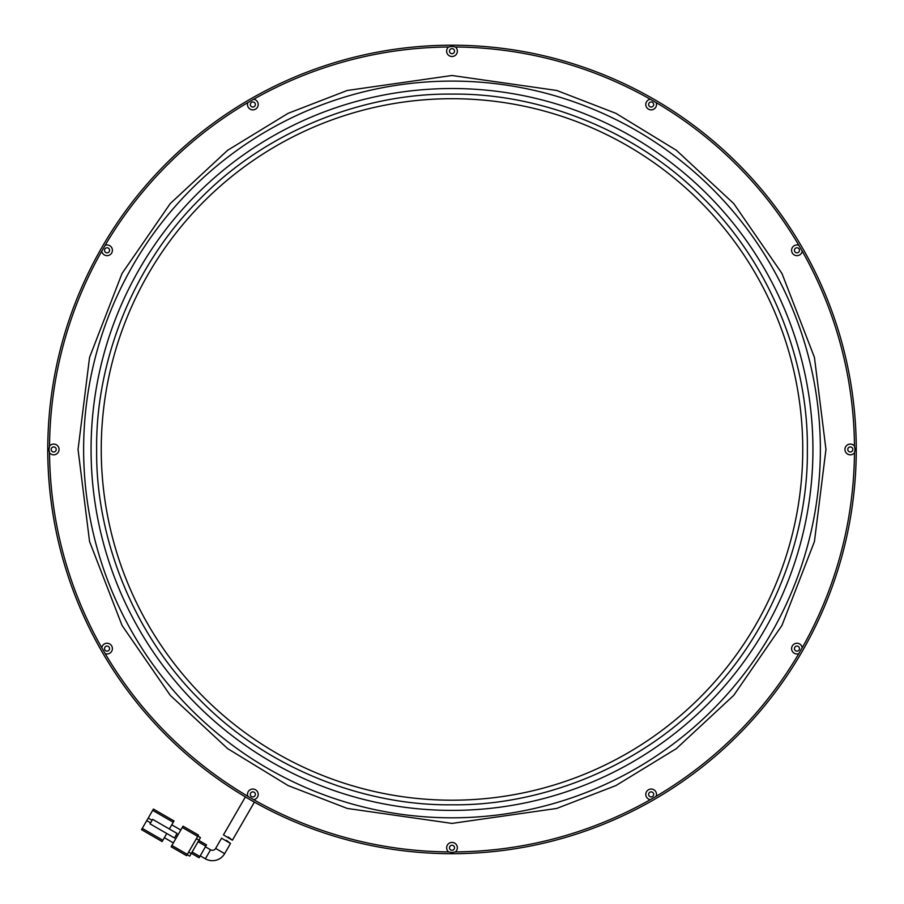 <?xml version="1.0" encoding="UTF-8"?>
<svg xmlns="http://www.w3.org/2000/svg" width="904" height="904" viewBox="0 0 904 904"><rect width="100%" height="100%" fill="white"/><g stroke="black" fill="none" stroke-linecap="round" stroke-linejoin="round"><path stroke-width="1.36" d="M200.213 855.828L205.366 858.8L210.564 849.794L205.423 846.822M210.564 849.794A3.718 3.718 0 0 0 215.649 848.427L221.548 838.2L230.531 843.455L224.655 853.636L215.649 848.427M205.366 858.8A14.114 14.114 0 0 0 224.655 853.636M166.765 833.511L162.867 840.268L142.267 828.38L146.73 820.651L150.595 822.889M142.267 828.38L141.532 829.669L162.121 841.556L162.867 840.268M173.274 822.244L174.009 820.956L153.42 809.069L152.674 810.357L173.274 822.244L169.364 829.002M152.075 820.312L148.222 818.086L146.73 820.651M171.783 824.821L180.789 830.03M173.365 842.901L164.347 837.692M148.222 818.086L152.674 810.357M141.532 829.669L146.471 832.516M171.873 845.466L182.28 827.454L197.727 836.369L187.32 854.393L171.873 845.466L171.127 846.754L186.574 855.67L171.127 846.754M183.026 826.166L198.462 835.081L183.026 826.166L182.28 827.454M150.03 823.849L174.495 837.974L177.094 833.465L152.64 819.34L150.03 823.849M186.574 855.67L187.32 854.393M197.727 836.369L198.462 835.081M196.383 838.686L198.959 840.166L200.451 837.601L197.874 836.11L200.451 837.601M187.173 854.642L189.75 856.133L191.23 853.557L188.653 852.065M198.959 840.166L191.23 853.557M206.53 844.89L198.812 840.426L206.53 844.89L199.852 856.472L192.123 852.009M191.377 853.297L199.106 857.76L199.852 856.472M226.362 840.291L230.531 843.455M223.457 834.9L232.407 840.2L254.374 802.153L245.368 796.944L223.457 834.9M232.407 840.2L228.26 837.014M452 804.797C535.541 805.916 633.783 771.372 703.267 700.724C773.914 631.229 808.47 532.998 807.351 449.457C808.47 365.905 773.914 267.674 703.267 198.179C633.772 127.532 535.541 92.988 452 94.106C368.459 92.988 270.217 127.543 200.733 198.179C130.086 267.674 95.53 365.917 96.649 449.457C95.53 532.998 130.086 631.229 200.733 700.724C270.228 771.372 368.459 805.916 452 804.797M49.539 452.836L48.94 449.457L49.539 446.067A402.472 402.472 0 0 1 101.768 251.154A5.345 5.345 0 0 0 107.056 255.651A5.345 5.345 0 0 0 112.401 250.295A5.345 5.345 0 0 0 105.158 245.3A402.472 402.472 0 0 1 247.843 102.604A5.345 5.345 0 0 0 252.849 109.859A5.345 5.345 0 0 0 258.182 104.932A5.345 5.345 0 0 0 253.696 99.225A402.472 402.472 0 0 1 448.621 46.997A5.345 5.345 0 0 0 452 56.5A5.345 5.345 0 0 0 455.379 46.997A402.472 402.472 0 0 1 650.304 99.225A5.345 5.345 0 0 0 645.818 104.932A5.345 5.345 0 0 0 651.151 109.859A5.345 5.345 0 0 0 656.157 102.604A402.472 402.472 0 0 1 798.842 245.3A5.345 5.345 0 0 0 791.599 250.295A5.345 5.345 0 0 0 796.944 255.651A5.345 5.345 0 0 0 802.232 251.154A402.472 402.472 0 0 1 854.461 446.067A5.345 5.345 0 0 0 844.957 449.457A5.345 5.345 0 0 0 854.461 452.836A402.472 402.472 0 0 1 802.232 647.75L798.842 653.603A402.472 402.472 0 0 1 656.157 796.3L650.304 799.678A402.472 402.472 0 0 1 455.379 851.907L452 852.517L448.621 851.907A402.472 402.472 0 0 1 253.696 799.678L247.843 796.3A402.472 402.472 0 0 1 105.158 653.603L101.768 647.75A402.472 402.472 0 0 1 49.539 452.836A5.345 5.345 0 0 0 59.042 449.457A5.345 5.345 0 0 0 49.539 446.067M47.742 449.457A404.257 404.257 0 0 0 452 853.704A404.257 404.257 0 0 0 856.257 449.457A404.257 404.257 0 0 0 452 45.2A404.257 404.257 0 0 0 297.303 822.934A404.257 404.257 0 0 0 737.845 735.302L736.907 736.24M854.461 446.067L855.06 449.457L854.461 452.836M796.944 247.775A2.531 2.531 0 0 0 794.424 250.295A2.531 2.531 0 0 0 796.944 252.826A2.531 2.531 0 0 0 799.475 250.295A2.531 2.531 0 0 0 796.944 247.775M650.304 99.225L656.157 102.604M651.151 101.982A2.531 2.531 0 0 0 648.631 104.514A2.531 2.531 0 0 0 651.151 107.034A2.531 2.531 0 0 0 653.682 104.514A2.531 2.531 0 0 0 651.151 101.982M448.621 46.997L452 46.386L455.379 46.997M452 48.624A2.531 2.531 0 0 0 449.469 51.144A2.531 2.531 0 0 0 452 53.675A2.531 2.531 0 0 0 454.531 51.144A2.531 2.531 0 0 0 452 48.624M247.843 102.604L253.696 99.225M252.849 101.982A2.531 2.531 0 0 0 250.318 104.514A2.531 2.531 0 0 0 252.849 107.034A2.531 2.531 0 0 0 255.369 104.514A2.531 2.531 0 0 0 252.849 101.982M101.768 251.154L105.158 245.3M107.056 247.775A2.531 2.531 0 0 0 104.525 250.295A2.531 2.531 0 0 0 107.056 252.826A2.531 2.531 0 0 0 109.576 250.295A2.531 2.531 0 0 0 107.056 247.775M53.686 446.926A2.531 2.531 0 0 0 51.166 449.457A2.531 2.531 0 0 0 53.686 451.977A2.531 2.531 0 0 0 56.217 449.457A2.531 2.531 0 0 0 53.686 446.926M105.158 653.603A5.345 5.345 0 0 0 112.401 648.609A5.345 5.345 0 0 0 107.056 643.252A5.345 5.345 0 0 0 101.768 647.75M107.056 646.077A2.531 2.531 0 0 0 104.525 648.609A2.531 2.531 0 0 0 107.056 651.129A2.531 2.531 0 0 0 109.576 648.609A2.531 2.531 0 0 0 107.056 646.077M253.696 799.678A5.345 5.345 0 0 0 258.182 793.972A5.345 5.345 0 0 0 252.849 789.045A5.345 5.345 0 0 0 247.843 796.3M252.849 791.87A2.531 2.531 0 0 0 250.318 794.401A2.531 2.531 0 0 0 252.849 796.921A2.531 2.531 0 0 0 255.369 794.401A2.531 2.531 0 0 0 252.849 791.87M455.379 851.907A5.345 5.345 0 0 0 452 842.415A5.345 5.345 0 0 0 448.621 851.907M452 845.24A2.531 2.531 0 0 0 449.469 847.76A2.531 2.531 0 0 0 452 850.291A2.531 2.531 0 0 0 454.531 847.76A2.531 2.531 0 0 0 452 845.24M656.157 796.3A5.345 5.345 0 0 0 651.151 789.045A5.345 5.345 0 0 0 645.818 793.972A5.345 5.345 0 0 0 650.304 799.678M651.151 791.87A2.531 2.531 0 0 0 648.631 794.401A2.531 2.531 0 0 0 651.151 796.921A2.531 2.531 0 0 0 653.682 794.401A2.531 2.531 0 0 0 651.151 791.87M802.232 647.75A5.345 5.345 0 0 0 796.944 643.252A5.345 5.345 0 0 0 791.599 648.609A5.345 5.345 0 0 0 798.842 653.603M796.944 646.077A2.531 2.531 0 0 0 794.424 648.609A2.531 2.531 0 0 0 796.944 651.129A2.531 2.531 0 0 0 799.475 648.609A2.531 2.531 0 0 0 796.944 646.077M850.314 446.926A2.531 2.531 0 0 0 847.782 449.457A2.531 2.531 0 0 0 850.314 451.977A2.531 2.531 0 0 0 852.834 449.457A2.531 2.531 0 0 0 850.314 446.926M452 98.705A350.752 350.752 0 0 0 101.248 449.457A350.752 350.752 0 0 0 452 800.198A350.752 350.752 0 0 0 802.752 449.457A350.752 350.752 0 0 0 452 98.705M798.842 245.3L802.232 251.154M453.243 45.2L458.486 45.256M738.726 164.483L742.399 168.223M856.246 450.689L856.201 455.944M165.217 164.539L167.093 162.663M167.986 161.771L170.777 159.047M736.014 737.133L733.223 739.856M47.754 448.214L47.799 442.971M165.274 734.421L161.601 730.681M450.757 853.704L445.514 853.659M47.754 450.689L47.799 455.944M167.025 736.172L170.777 739.856M453.243 853.704L458.486 853.659M166.935 162.822L165.364 164.381M164.212 165.556L161.601 168.223M737.065 736.082L737.845 735.302M166.155 163.601A404.257 404.257 0 0 1 856.257 449.457M739.788 733.347L742.399 730.681M856.246 448.214L856.201 442.971M736.975 162.731L733.223 159.047M450.757 45.2L445.514 45.256M198.066 841.714L205.796 846.178M452 75.495L347.294 90.456L288.127 113.316L227.627 150.29L170.257 203.569L122.04 273.471L89.552 357.408L78.049 449.457L89.552 541.507L122.04 625.432L170.257 695.346L227.627 748.614L288.127 785.587L347.294 808.447L452 823.408L556.706 808.447L615.873 785.587L676.373 748.614L733.743 695.346L781.96 625.432L814.447 541.507L825.951 449.457L814.447 357.408L781.96 273.471L733.743 203.569L676.373 150.29L615.873 113.316L556.706 90.456L452 75.495M452 817.815A368.369 368.369 0 0 1 83.631 449.457A368.369 368.369 0 0 1 452 81.089A368.369 368.369 0 0 1 820.369 449.457A368.369 368.369 0 0 1 452 817.815M812.933 449.457A360.933 360.933 0 0 0 452 88.524A360.933 360.933 0 0 0 91.067 449.457A360.933 360.933 0 0 0 452 810.391A360.933 360.933 0 0 0 812.933 449.457"/></g></svg>
